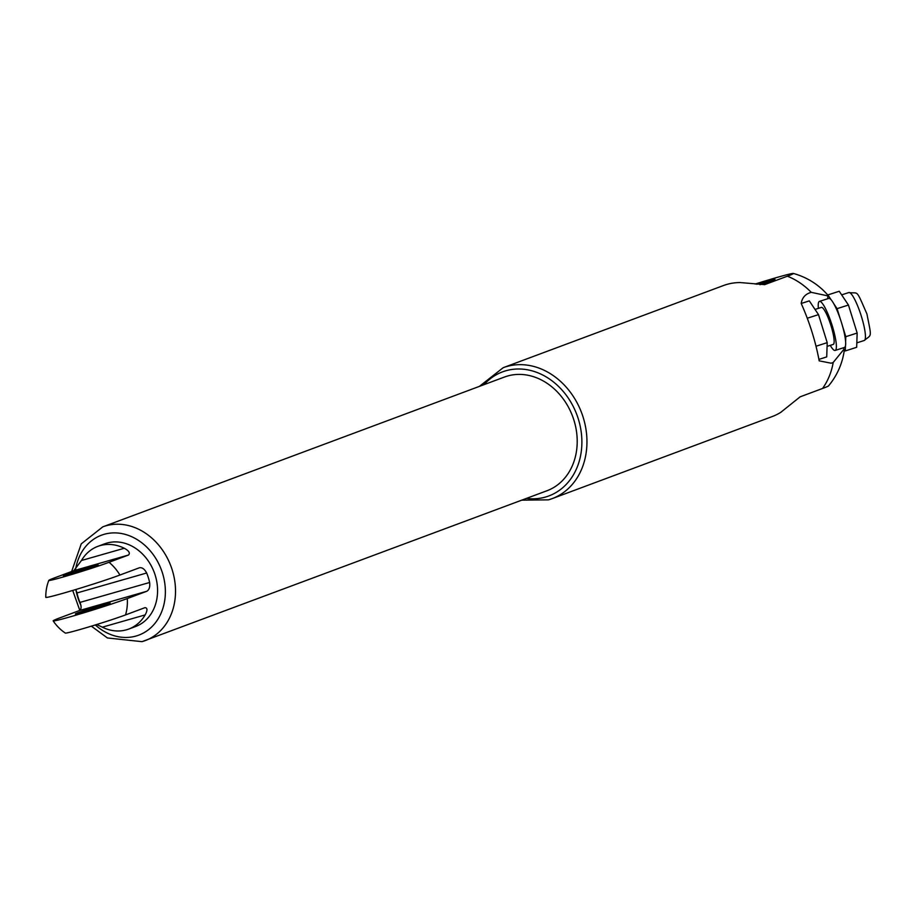 <?xml version="1.0" encoding="UTF-8"?>
<svg xmlns="http://www.w3.org/2000/svg" width="916" height="916" viewBox="0 0 916 916"><rect width="100%" height="100%" fill="white"/><g stroke="black" fill="none" stroke-linecap="round" stroke-linejoin="round"><path stroke-width="1.37" d="M90.466 566.844A18.217 0.664 -17.4 0 0 72.536 572.42A18.217 0.664 -17.4 0 0 63.433 575.889A18.217 0.664 -17.4 0 0 71.173 574.034A18.217 0.664 -17.4 0 0 89.115 568.458A18.217 0.664 -17.4 0 0 98.207 564.989A18.217 0.664 -17.4 0 0 90.466 566.844M102.397 604.904A18.217 0.664 -17.4 0 0 84.455 610.491A18.217 0.664 -17.4 0 0 75.364 613.949A18.217 0.664 -17.4 0 0 83.104 612.106A18.217 0.664 -17.4 0 0 101.046 606.518A18.217 0.664 -17.4 0 0 110.138 603.06A18.217 0.664 -17.4 0 0 102.397 604.904M818.389 308.36A25.751 4.763 72.2 0 1 819.431 301.387L828.728 298.41A25.751 4.763 72.2 0 1 831.224 299.898A25.751 4.763 72.2 0 1 833.755 303.688A25.751 4.763 72.2 0 1 840.247 318.825A25.751 4.763 72.2 0 1 841.415 322.386A25.751 4.763 72.2 0 1 842.64 326.531A25.751 4.763 72.2 0 1 845.617 341.851A25.751 4.763 72.2 0 1 845.479 345.767A25.751 4.763 72.2 0 1 844.46 347.45L835.174 350.427A25.751 4.763 72.2 0 1 830.262 345.366M819.431 301.387A25.751 4.763 72.2 0 1 832.117 325.363A25.751 4.763 72.2 0 1 835.174 350.427M815.022 309.436L821.366 307.398A19.431 3.595 72.2 0 1 830.938 325.501A19.431 3.595 72.2 0 1 833.239 344.416L827.079 346.385M844.071 349.099L833.217 362.45L831.178 363.217L819.19 360.847C815.572 341.439 809.584 322.295 801.191 303.425C802.141 297.585 805.485 293.887 811.244 292.341L827.846 295.879M759.948 284.693A18.389 0.676 -17.4 0 0 774.982 279.277A18.389 0.676 -17.4 0 0 767.173 281.143A18.389 0.676 -17.4 0 0 756.788 284.281M833.217 362.45A69.902 57.674 69.5 0 1 822.545 388.476L800.149 396.823L780.741 412.36A69.902 57.674 69.5 0 1 772.188 416.574L552.085 498.659A69.902 57.674 69.5 0 1 548.547 499.827M764.482 284.704L787.359 276.208A69.902 57.674 69.5 0 1 811.244 292.341L811.244 292.341M521.754 500.159L548.455 499.85L552.085 498.659A69.902 57.674 69.5 0 0 582.45 415.143A69.902 57.674 69.5 0 0 506.766 366.515A69.902 57.674 69.5 0 0 503.228 367.682L723.331 285.586A69.902 57.674 69.5 0 1 726.869 284.418A69.902 57.674 69.5 0 1 740.071 282.552L764.745 284.636M91.348 626.166L107.424 637.96L141.98 641.658L546.921 490.77A60.696 50.082 -110.5 0 0 573.29 418.234A60.696 50.082 -110.5 0 0 507.567 376.018A60.696 50.082 -110.5 0 0 504.498 377.026L102.798 526.849A60.696 50.082 69.5 0 1 105.878 525.83A60.696 50.082 69.5 0 1 171.601 568.057A60.696 50.082 69.5 0 1 145.232 640.593A60.696 50.082 69.5 0 1 142.152 641.601M119.916 575.042A44.151 36.422 -110.5 0 0 109.05 562.287A34.465 1.26 162.6 0 1 71.883 574.447A34.465 1.26 162.6 0 1 48.811 580.389A44.151 44.151 0 0 0 45.8 597.335A42.388 1.546 162.6 0 0 74.551 589.893A42.388 1.546 162.6 0 0 119.916 575.042L139.392 567.783C142.106 567.256 144.533 568.996 146.652 573.004A44.151 36.422 69.5 0 1 149.617 582.484C150.167 586.973 149.205 589.904 146.755 591.289L79.429 610.548L59.964 617.819A42.388 1.546 -17.4 0 0 53.174 620.876A44.151 44.151 0 0 0 65.322 633.082A34.465 1.26 -17.4 0 0 89.299 626.784A34.465 1.26 -17.4 0 0 125.549 614.911L145.014 607.64C147.556 607.926 147.602 610.354 145.163 614.911L102.329 627.174A44.151 36.422 -110.5 0 0 126.5 629.807A44.151 36.422 -110.5 0 0 128.732 629.074L135.545 626.533A44.151 36.422 -110.5 0 0 154.735 573.782A44.151 36.422 -110.5 0 0 106.932 543.073A44.151 36.422 -110.5 0 0 104.699 543.806L97.875 546.348A44.151 36.422 -110.5 0 0 81.444 560.512L124.278 548.26A44.151 36.422 -110.5 0 0 100.107 545.615A44.151 36.422 -110.5 0 0 97.875 546.348M124.278 548.26C128.927 550.756 130.347 553.012 128.526 555.027L73.807 570.691L54.33 577.95A34.465 1.26 162.6 0 0 48.811 580.389M109.05 562.287L128.526 555.027M146.755 591.289L127.278 598.549A42.388 1.546 -17.4 0 1 82.326 613.273A42.388 1.546 -17.4 0 1 53.174 620.876M128.732 629.074A44.151 36.422 -110.5 0 0 145.163 614.911M102.329 627.174L96.707 624.517M79.429 610.548C81.455 609.3 81.638 606.598 79.955 602.419A44.151 36.422 69.5 0 1 76.99 592.95L75.822 589.503M73.807 570.691L81.444 560.512M755.208 284.04A37.693 1.374 162.6 0 1 793.325 273.449A37.693 1.374 162.6 0 1 787.359 276.208M822.545 388.476A37.693 1.374 -17.4 0 0 828.545 385.865A69.902 69.902 0 0 0 844.38 349.557M801.214 303.471L809.297 300.883L818.503 314.635L827.205 342.653L826.713 356.897L818.927 359.404M818.503 314.635L807.294 318.23M827.205 342.653L816.03 346.237M842.64 326.531L845.8 336.687L845.617 341.851M845.479 345.767L845.308 350.931L843.235 347.84M827.755 298.719L827.881 294.918L831.224 299.898M833.755 303.688L837.087 308.669L848.445 305.028L839.239 291.265L827.881 294.918M837.087 308.669L840.247 318.825M848.445 305.028L857.158 333.035L845.8 336.687M857.158 333.035L856.666 347.29L845.308 350.931M526.46 498.407A66.215 54.639 -110.5 0 0 545.501 497.045A66.215 54.639 -110.5 0 0 578.282 418.852A66.215 54.639 -110.5 0 0 505.918 370.751A66.215 54.639 -110.5 0 0 484.037 384.651M848.869 292.548C858.876 294.059 855.487 287.819 866.914 313.936C871.895 339.057 871.734 334.077 864.257 340.489A25.167 4.649 -107.8 0 0 861.269 315.986A25.167 4.649 -107.8 0 0 848.869 292.548L841.655 294.86M95.31 624.952A53.346 44.014 -110.5 0 0 136.06 636.036A53.346 44.014 -110.5 0 0 162.476 573.05A53.346 44.014 -110.5 0 0 104.184 534.303A53.346 44.014 -110.5 0 0 75.604 569.374M125.549 614.911A44.151 36.422 -110.5 0 0 127.278 598.549M75.856 589.572A53.346 44.014 -110.5 0 0 80.871 605.293M146.652 573.004L76.99 592.95M79.955 602.419L149.617 582.484M864.257 340.489L856.815 342.87M827.881 295.17A69.902 69.902 0 0 0 793.325 273.449M102.798 526.849L81.261 543.852L71.643 571.492M72.707 590.442L79.806 610.377M503.228 367.682L479.331 386.415"/></g></svg>
